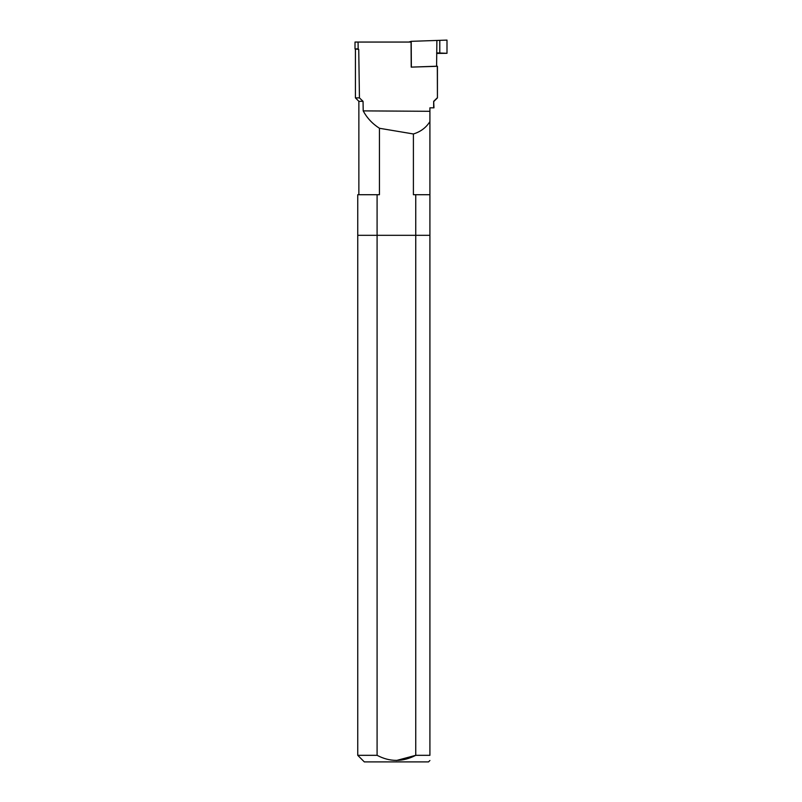 <?xml version="1.0" encoding="UTF-8"?>
<svg xmlns="http://www.w3.org/2000/svg" width="802" height="802" viewBox="0 0 802 802"><rect width="100%" height="100%" fill="white"/><g stroke="black" fill="none" stroke-linecap="round" stroke-linejoin="round"><path stroke-width="1.2" d="M436.669 53.433L446.995 53.303L446.995 40.1L411.205 41.333L408.809 42.055M446.995 53.303L436.659 52.882M436.879 40.431L436.599 66.245M411.205 41.333L411.356 67.117L436.739 66.215M411.356 67.117L437.431 66.295L437.431 97.884L437.321 66.225M439.787 40.391L439.787 53.102M396.419 760.496L415.747 755.324L429.912 755.324C429.912 762.07 429.912 762.07 429.912 755.324L429.912 194.716L415.747 194.716L415.747 755.324C402.774 762.07 389.892 762.07 377.09 755.324L357.752 755.324L364.329 761.9L428.519 761.9L429.912 760.496M429.912 235.317L377.09 235.317L377.09 194.716L357.752 194.716L357.752 235.317L429.912 235.317M433.641 107.829L433.671 101.333L433.972 107.829L429.912 107.829L429.912 111.298L363.206 110.887C366.975 117.934 372.379 123.739 379.436 128.27L413.401 133.974L413.401 194.716L415.747 194.716M429.912 194.716L429.912 111.298M377.09 194.716L379.436 194.716L379.436 128.27M355.005 48.952L355.005 42.055L411.065 42.055L411.215 67.147M358.735 49.363L355.025 48.982L358.735 49.363L359.446 97.884L355.416 97.884L355.416 49.363M358.073 42.055L358.163 48.802L355.045 48.952M359.446 97.884L363.045 101.333L363.206 110.887M363.045 101.333L358.865 101.333L358.865 194.716M433.671 101.333L437.23 97.884M429.912 121.583C426.153 127.608 420.649 131.739 413.401 133.974M377.09 755.324L377.09 235.317L357.752 235.317L357.752 755.324M433.972 101.333L437.431 97.884M358.865 101.333L355.416 97.884"/></g></svg>
